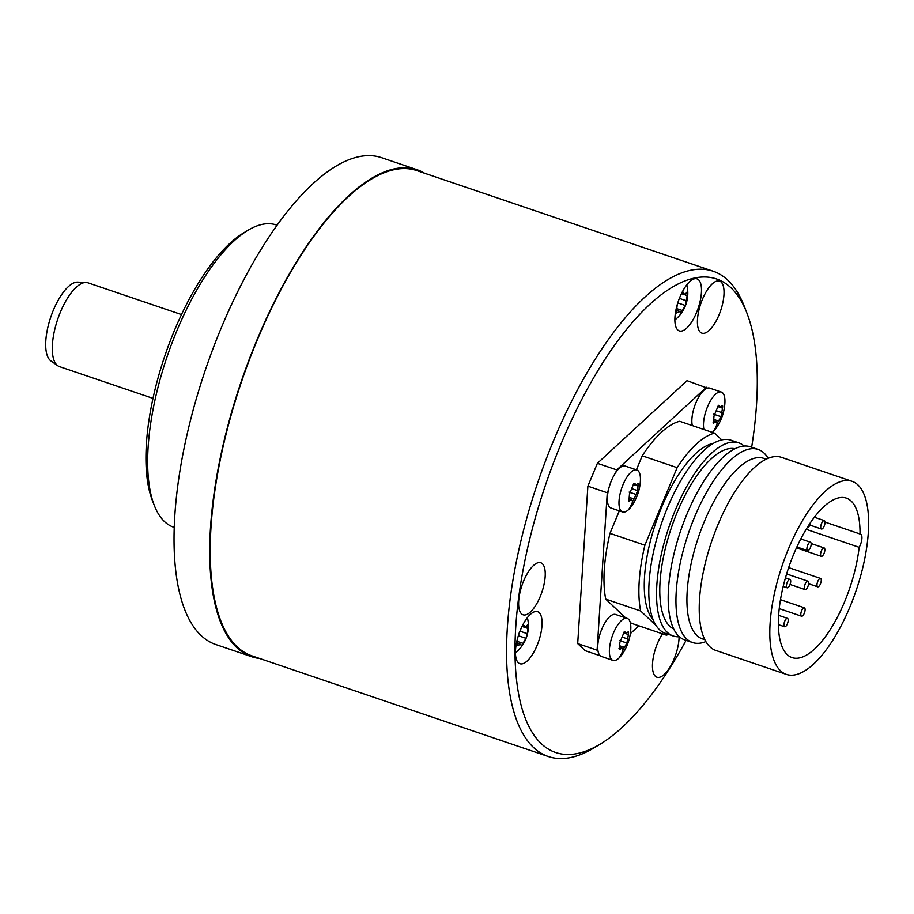 <?xml version="1.0" encoding="UTF-8"?>
<svg xmlns="http://www.w3.org/2000/svg" width="914" height="914" viewBox="0 0 914 914"><rect width="100%" height="100%" fill="white"/><g stroke="black" fill="none" stroke-linecap="round" stroke-linejoin="round"><path stroke-width="1.37" d="M686.094 640.348A250.059 95.696 -71.2 0 1 600.498 743.95L594.18 747.778A256.263 98.072 -71.2 0 1 548.32 756.506A256.263 98.072 -71.2 0 1 507.361 627.587A256.263 98.072 108.8 0 1 586.297 374.009A256.263 98.072 108.8 0 1 713.114 271.195L416.784 170.575A256.263 98.072 -71.2 0 0 289.967 273.389A256.263 98.072 -71.2 0 0 211.031 526.955A256.263 98.072 -71.2 0 0 251.99 655.886L548.32 756.506M259.725 658.514A257.154 98.404 -71.2 0 1 251.704 656.72A257.154 98.404 -71.2 0 1 234.224 403.36A257.154 98.404 -71.2 0 1 417.07 169.73A257.154 98.404 -71.2 0 1 424.519 173.203M251.704 656.72L216.024 644.61A257.154 98.404 -71.2 0 1 198.544 391.238A257.154 98.404 -71.2 0 1 381.389 157.619L417.07 169.73M276.965 225.164L276.336 224.958A159.607 61.078 108.8 0 0 270.99 223.804A159.607 61.078 108.8 0 0 247.763 230.397A159.607 61.078 108.8 0 0 167.171 356.449A159.607 61.078 108.8 0 0 154.34 505.511A159.607 61.078 108.8 0 0 173.694 527.218L174.323 527.435M247.763 230.397L243.261 233.127A155.174 59.387 108.8 0 0 164.908 355.672A155.174 59.387 108.8 0 0 152.432 500.598L154.34 505.511M153.004 398.378L59.513 366.628A44.26 16.932 -71.2 0 1 57.822 365.771A44.26 16.932 -71.2 0 1 57.708 319.272A44.26 16.932 -71.2 0 1 86.11 282.472A44.26 16.932 -71.2 0 1 86.499 282.495A44.26 16.932 -71.2 0 1 87.973 282.814L181.475 314.565M57.822 365.771L50.921 360.927A41.884 16.029 -71.2 0 1 50.818 316.93A41.884 16.029 -71.2 0 1 77.69 282.106L86.11 282.472M751.662 447.232A250.059 95.696 -71.2 0 0 756.506 404.719A250.059 95.696 108.8 0 0 746.864 312.931L744.179 306.053A256.263 98.072 108.8 0 0 713.114 271.195M746.864 312.931A250.059 95.696 108.8 0 0 617.761 340.819A250.059 95.696 108.8 0 0 515.782 626.673A250.059 95.696 -71.2 0 0 600.498 743.95M542.002 625.496A27.489 10.522 -71.2 0 1 533.536 652.699A27.489 10.522 -71.2 0 1 519.929 663.724A27.489 10.522 -71.2 0 1 515.542 649.9A27.489 10.522 -71.2 0 1 524.008 622.697A27.489 10.522 -71.2 0 1 537.603 611.672A27.489 10.522 -71.2 0 1 542.002 625.496M701.415 292.697A27.489 10.522 -71.2 0 1 692.949 319.889A27.489 10.522 -71.2 0 1 679.342 330.925A27.489 10.522 -71.2 0 1 674.955 317.089A27.489 10.522 -71.2 0 1 683.421 289.898A27.489 10.522 -71.2 0 1 697.028 278.861A27.489 10.522 -71.2 0 1 701.415 292.697M679.091 636.75A27.489 10.522 -71.2 0 1 679.011 639A27.489 10.522 -71.2 0 1 670.545 666.203A27.489 10.522 -71.2 0 1 656.938 677.228A27.489 10.522 -71.2 0 1 652.539 663.404A27.489 10.522 -71.2 0 1 662.467 633.836M545.167 576.574A27.489 10.522 -71.2 0 1 536.701 603.777A27.489 10.522 -71.2 0 1 523.094 614.802A27.489 10.522 -71.2 0 1 518.706 600.978A27.489 10.522 -71.2 0 1 527.172 573.775A27.489 10.522 -71.2 0 1 540.768 562.75A27.489 10.522 -71.2 0 1 545.167 576.574M723.957 294.914A27.489 10.522 -71.2 0 1 715.491 322.116A27.489 10.522 -71.2 0 1 701.883 333.142A27.489 10.522 -71.2 0 1 697.496 319.317A27.489 10.522 -71.2 0 1 705.962 292.114A27.489 10.522 -71.2 0 1 719.569 281.089A27.489 10.522 -71.2 0 1 723.957 294.914M692.321 425.57A22.165 8.489 -71.2 0 1 703.814 390.358A22.165 8.489 -71.2 0 1 707.356 388.13L687.031 380.67L597.39 463.307L587.885 486.168L577.694 643.605L585.268 650.722L600.235 655.806M522.762 624.936L525.504 627.198L526.795 625.896C527.538 624.468 527.858 625.29 527.721 628.364L527.378 633.699L525.984 638.315L521.403 645.924L520.637 644.324L516.936 645.821L517.804 637.504M519.198 632.899L522.088 626.319M522.797 624.89L523.539 624.719M526.795 625.896L527.355 625.085M682.175 292.126L684.917 294.399L686.208 293.086C686.962 291.657 687.271 292.48 687.145 295.553L685.409 305.505L680.816 313.114L680.05 311.525L676.349 313.011L677.217 304.693M678.611 300.089L681.501 293.508M682.221 292.092L682.964 291.92M686.208 293.086L686.768 292.274M707.356 388.13A22.165 8.489 -71.2 0 1 709.721 388.119L721.352 392.06A22.165 8.489 -71.2 0 1 724.905 403.005A48.773 48.773 0 0 1 716.576 427.524A22.165 8.489 -71.2 0 1 713.011 431.796A48.773 36.868 -132.7 0 0 717.273 423.285L716.268 421.788L713.423 423.182L714.005 415.996L718.438 405.29L720.438 407.118L722.357 405.416M703.951 429.523A22.165 8.489 108.8 0 1 715.434 394.311A22.165 8.489 -71.2 0 1 721.352 392.06M622.583 511.966A22.165 8.489 108.8 0 0 628.501 509.715A22.165 8.489 -71.2 0 0 632.065 505.442A48.773 48.773 0 0 0 640.394 480.924A22.165 8.489 -71.2 0 0 636.841 469.979A22.165 8.489 -71.2 0 0 630.923 472.23A22.165 8.489 108.8 0 0 619.909 494.703A22.165 8.489 108.8 0 0 622.583 511.966L610.952 508.013A22.165 8.489 -71.2 0 1 608.461 489.915L607.273 492.76L597.093 650.185L598.03 651.076A22.165 8.489 -71.2 0 1 609.695 616.721A22.165 8.489 -71.2 0 1 615.602 614.471L627.233 618.412A22.165 8.489 -71.2 0 1 630.786 629.358A48.773 48.773 0 0 1 622.468 653.887A22.165 8.489 -71.2 0 1 618.892 658.149A48.773 36.868 -132.7 0 0 623.154 649.637L622.16 648.152L619.304 649.534L619.898 642.359L624.319 631.643L626.319 633.471L628.238 631.768M706.419 387.25L616.79 469.887L615.602 472.732A22.165 8.489 -71.2 0 1 619.292 468.276A22.165 8.489 -71.2 0 1 625.21 466.037L636.841 469.979M630.352 633.619L638.829 625.804M721.752 439.885L714.588 433.133L679.685 421.285A106.412 40.719 108.8 0 0 642.234 455.812L636.407 469.83M619.338 510.857L609.992 533.353A106.412 40.719 108.8 0 0 605.731 599.127L625.656 617.887M630.157 622.126L631.391 623.279L666.306 635.139A106.412 40.719 108.8 0 0 668.671 634.43M618.892 658.149A22.165 8.489 108.8 0 1 612.974 660.399A22.165 8.489 108.8 0 1 610.301 643.136A22.165 8.489 108.8 0 1 621.314 620.663A22.165 8.489 -71.2 0 1 627.233 618.412M598.03 651.076A22.165 8.489 108.8 0 0 601.355 656.446L612.974 660.399M577.694 643.605L597.093 650.185M587.885 486.168L607.273 492.76M597.39 463.307L616.79 469.887M615.602 472.732A22.165 8.489 108.8 0 0 608.461 489.915M637.207 483.974C638.086 482.832 638.349 483.54 638.006 486.077L637.709 490.669L634.11 498.987L632.762 501.203L631.757 499.707L628.912 501.101L629.495 493.914L633.928 483.209L635.927 485.037L637.846 483.335M633.928 483.209L635.093 483.757L633.813 483.323M628.501 509.715A48.773 36.868 -132.7 0 0 632.762 501.203L632.111 500.826M627.598 632.408C628.478 631.277 628.741 631.974 628.398 634.522L626.913 643.045L623.154 649.637L622.514 649.26M624.319 631.643L625.484 632.202L624.205 631.768M712.349 432.379A22.165 8.489 108.8 0 0 713.011 431.796M721.717 406.056C722.597 404.913 722.86 405.622 722.517 408.158L721.02 416.693L717.273 423.285L716.622 422.908M718.438 405.29L719.604 405.839L718.324 405.405M605.731 599.127L640.645 610.975L656.103 625.53M663.564 632.557L666.306 635.139M609.992 533.353L644.896 545.201A106.412 40.719 108.8 0 0 640.645 610.975M642.234 455.812L677.137 467.66L644.896 545.201M714.588 433.133A106.412 40.719 108.8 0 0 677.137 467.66M713.194 443.416A95.319 36.48 108.8 0 0 644.564 576.437A95.319 36.48 108.8 0 0 653.247 619.943M738.752 442.844L730.994 440.217A101.968 39.028 108.8 0 0 680.53 481.13A101.968 39.028 108.8 0 0 649.123 582.024A101.968 39.028 -71.2 0 0 665.415 633.333L673.172 635.961A101.968 39.028 -71.2 0 1 656.869 584.663A101.968 39.028 108.8 0 1 688.288 483.757A101.968 39.028 108.8 0 1 738.752 442.844A101.968 39.028 108.8 0 1 744.156 446.021M679.399 636.738A101.968 39.028 -71.2 0 1 673.172 635.961M734.993 448.705A95.319 36.48 108.8 0 0 688.448 489.116A95.319 36.48 108.8 0 0 660.079 581.704A95.319 36.48 -71.2 0 0 673.755 629.026M758.14 449.437L750.383 446.797A101.968 39.028 108.8 0 0 699.918 487.71A101.968 39.028 108.8 0 0 668.511 588.616A101.968 39.028 -71.2 0 0 684.803 639.914L692.561 642.542A101.968 39.028 -71.2 0 1 676.269 591.244A101.968 39.028 108.8 0 1 707.676 490.338A101.968 39.028 108.8 0 1 758.14 449.437A101.968 39.028 108.8 0 1 768 458.108L768.114 458.291M705.871 641.582L705.665 641.662A101.968 39.028 -71.2 0 1 692.561 642.542M704.854 639.697L702.455 638.886A95.319 36.48 -71.2 0 1 687.225 590.924A95.319 36.48 108.8 0 1 716.587 496.61A95.319 36.48 108.8 0 1 763.761 458.36L766.149 459.171M852.008 481.301L781.413 457.331A101.968 39.028 108.8 0 0 730.949 498.244A101.968 39.028 108.8 0 0 699.541 599.15A101.968 39.028 -71.2 0 0 715.833 650.448L786.428 674.418A101.968 39.028 -71.2 0 1 770.125 623.12A101.968 39.028 108.8 0 1 801.544 522.214A101.968 39.028 108.8 0 1 852.008 481.301A101.968 39.028 108.8 0 1 868.3 532.611A101.968 39.028 -71.2 0 1 836.893 633.505A101.968 39.028 -71.2 0 1 786.428 674.418M859.16 547.303A8.866 3.393 108.8 0 0 860.485 534.05A8.866 3.393 108.8 0 0 860.017 533.982A84.237 32.241 -71.2 0 0 846.295 498.096A84.237 32.241 -71.2 0 0 788.691 567.503A84.237 32.241 -71.2 0 0 792.13 657.623A84.237 32.241 -71.2 0 0 859.16 547.303L806.137 529.297M824.999 522.088L860.017 533.982M822.474 555.872A4.433 1.702 108.8 0 0 824.679 551.382A4.433 1.702 108.8 0 0 824.142 547.932A4.433 1.702 108.8 0 0 822.954 548.377A4.433 1.702 -71.2 0 0 820.749 552.879A4.433 1.702 -71.2 0 0 821.286 556.329A4.433 1.702 -71.2 0 0 822.474 555.872M818.875 586.377A4.433 1.702 108.8 0 0 821.08 581.887A4.433 1.702 108.8 0 0 820.544 578.436A4.433 1.702 108.8 0 0 819.367 578.882A4.433 1.702 -71.2 0 0 817.162 583.372A4.433 1.702 -71.2 0 0 817.699 586.822A4.433 1.702 -71.2 0 0 818.875 586.377M802.709 615.75A4.433 1.702 108.8 0 0 804.914 611.26A4.433 1.702 108.8 0 0 804.377 607.799A4.433 1.702 108.8 0 0 803.2 608.256A4.433 1.702 -71.2 0 0 800.995 612.746A4.433 1.702 -71.2 0 0 801.532 616.196A4.433 1.702 -71.2 0 0 802.709 615.75M785.8 626.319A4.433 1.702 108.8 0 0 788.005 621.817A4.433 1.702 108.8 0 0 787.468 618.367A4.433 1.702 108.8 0 0 786.291 618.812A4.433 1.702 -71.2 0 0 784.086 623.314A4.433 1.702 -71.2 0 0 784.623 626.764A4.433 1.702 -71.2 0 0 785.8 626.319M807.256 527.607A4.433 1.702 -71.2 0 1 807.199 527.584L807.256 527.607A4.433 1.702 -71.2 0 0 808.444 527.149A4.433 1.702 108.8 0 0 810.741 522.157M822.623 528.555A4.433 1.702 108.8 0 0 824.828 524.053A4.433 1.702 108.8 0 0 824.291 520.603A4.433 1.702 108.8 0 0 823.103 521.06A4.433 1.702 -71.2 0 0 820.898 525.55A4.433 1.702 -71.2 0 0 821.435 529A4.433 1.702 -71.2 0 0 822.623 528.555M806.274 589.13A4.433 1.702 108.8 0 0 808.479 584.629A4.433 1.702 108.8 0 0 807.942 581.178A4.433 1.702 108.8 0 0 806.754 581.635A4.433 1.702 -71.2 0 0 804.549 586.125A4.433 1.702 -71.2 0 0 805.085 589.576A4.433 1.702 -71.2 0 0 806.274 589.13M788.325 587.359A4.433 1.702 108.8 0 0 790.53 582.869A4.433 1.702 108.8 0 0 789.993 579.407A4.433 1.702 108.8 0 0 788.816 579.864A4.433 1.702 -71.2 0 0 786.611 584.354A4.433 1.702 -71.2 0 0 787.148 587.805A4.433 1.702 -71.2 0 0 788.325 587.359M808.799 550.171A4.433 1.702 108.8 0 0 810.992 545.681A4.433 1.702 108.8 0 0 810.467 542.231A4.433 1.702 108.8 0 0 809.278 542.676A4.433 1.702 -71.2 0 0 807.073 547.166A4.433 1.702 -71.2 0 0 807.61 550.616A4.433 1.702 -71.2 0 0 808.799 550.171M523.185 643.41L518.192 641.719M518.398 645.318L516.536 644.678M524.328 625.644L522.694 625.096M527.721 628.364L522.065 626.433M527.378 633.699L521.117 631.574M525.984 638.315L518.352 635.721M682.598 310.6L677.605 308.909M677.811 312.508L675.96 311.88M683.752 292.846L682.118 292.286M687.145 295.553L681.478 293.623M686.791 300.9L680.53 298.764M685.409 305.505L677.765 302.911M638.006 486.077L633.253 484.466M637.709 490.669L632.168 488.784M636.51 494.611L629.129 492.098M634.11 498.987L629.723 497.502M629.997 500.609L628.569 500.129M624.502 647.42L620.126 645.935M620.4 649.054L618.972 648.563M628.398 634.522L623.656 632.911M628.101 639.103L622.571 637.218M626.913 643.045L619.521 640.543M718.621 421.068L714.234 419.583M714.519 422.691L713.08 422.211M722.517 408.158L717.776 406.547M722.22 412.751L716.679 410.866M721.02 416.693L713.64 414.179M515.45 652.779A34.286 34.286 0 0 0 527.389 617.636M517.221 643.17L520.637 644.324M522.202 626.079L525.504 627.198M674.863 319.969A34.286 34.286 0 0 0 686.802 284.825M676.646 310.36L680.05 311.525M681.616 293.28L684.917 294.399M633.356 484.169L635.927 485.037M629.038 498.781L631.757 499.707M619.429 647.226L622.16 648.152M623.748 632.602L626.319 633.471M713.548 420.863L716.268 421.788M717.867 406.25L720.438 407.118M811.152 543.522L824.142 547.932M796.425 547.886L821.286 556.329M788.656 567.605L820.544 578.436M808.616 583.749L817.699 586.822M780.499 599.698L804.377 607.799M779.254 608.633L801.532 616.196M778.659 615.373L787.468 618.367M778.42 624.65L784.623 626.764M814.317 517.221L824.291 520.603M809.85 525.07L821.435 529M786.611 573.935L807.942 581.178M790.062 584.469L805.085 589.576M785.457 577.865L789.993 579.407M783.195 586.468L787.148 587.805M800.767 538.929L810.467 542.231M796.848 546.972L807.61 550.616"/></g></svg>
